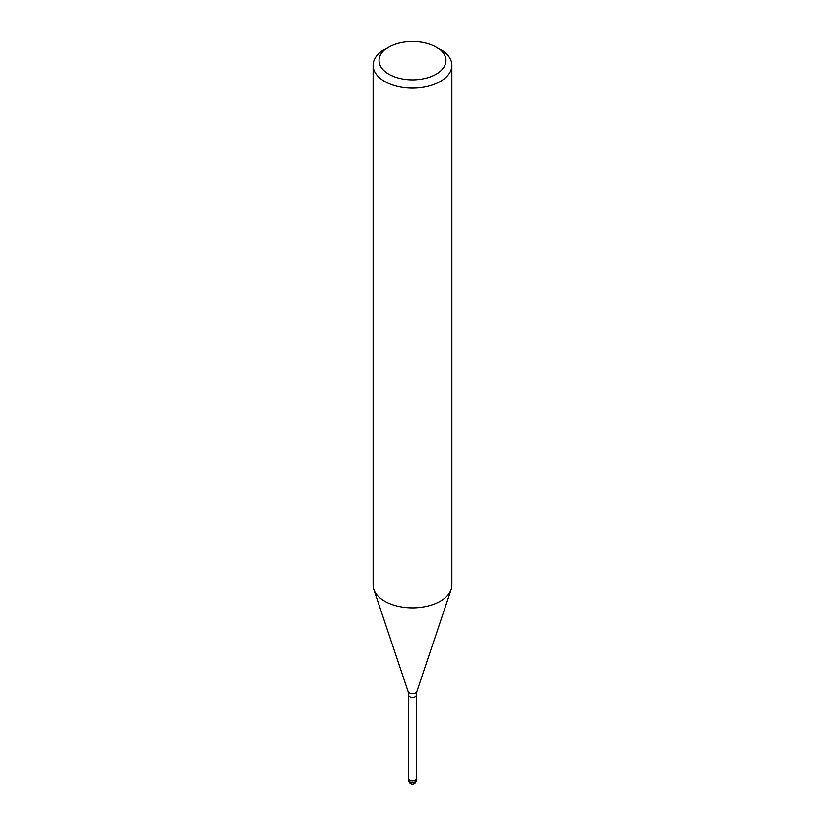 <?xml version="1.0" encoding="UTF-8"?>
<svg xmlns="http://www.w3.org/2000/svg" width="825" height="825" viewBox="0 0 825 825"><rect width="100%" height="100%" fill="white"/><g stroke="black" fill="none" stroke-linecap="round" stroke-linejoin="round"><path stroke-width="1.24" d="M416.439 778.687A3.939 2.269 180 0 1 416.439 778.738A3.939 2.269 180 0 1 415.284 780.337A3.939 2.269 180 0 1 410.994 780.832A3.939 2.269 180 0 1 408.561 778.738A3.939 2.269 180 0 1 408.561 778.687M436.157 46.912L440.323 49.314A39.352 22.718 180 0 1 451.853 65.381A39.352 22.718 180 0 1 440.323 81.448A39.352 22.718 180 0 1 397.444 86.378A39.352 22.718 180 0 1 373.147 65.381A39.352 22.718 180 0 1 384.677 49.314L388.843 46.912A33.454 19.315 180 0 1 436.157 46.912A33.454 19.315 180 0 1 436.157 74.219A33.454 19.315 180 0 1 388.843 74.219A33.454 19.315 180 0 1 388.843 46.912L384.677 49.314M451.853 65.381L451.853 585.142A39.352 22.718 180 0 1 440.323 601.208A39.352 22.718 180 0 1 397.444 606.138A39.352 22.718 180 0 1 373.147 585.142L373.147 65.381M451.141 589.452A39.352 22.718 180 0 1 440.323 601.208M416.439 780.347A3.939 2.269 180 0 1 415.284 781.945A3.939 2.269 180 0 1 413.521 782.533A3.939 2.269 180 0 1 408.561 780.347A3.939 3.939 0 0 0 414.47 783.75A3.939 3.939 0 0 0 416.439 780.347L416.439 778.738A3.939 2.269 180 0 1 413.521 780.935A3.939 2.269 180 0 1 408.561 778.738L408.561 695.186L407.983 691.536L373.911 589.607M407.983 691.536A4.61 2.661 180 0 0 411.149 693.577A4.61 2.661 180 0 0 415.759 692.907A4.61 2.661 180 0 0 417.017 691.536L416.439 695.186A3.939 2.269 180 0 1 415.284 696.795A3.939 2.269 180 0 1 410.994 697.29A3.939 2.269 180 0 1 408.561 695.186M417.017 691.536L451.089 589.607M416.439 778.738L416.439 695.186M408.561 780.347L408.561 778.738"/></g></svg>
